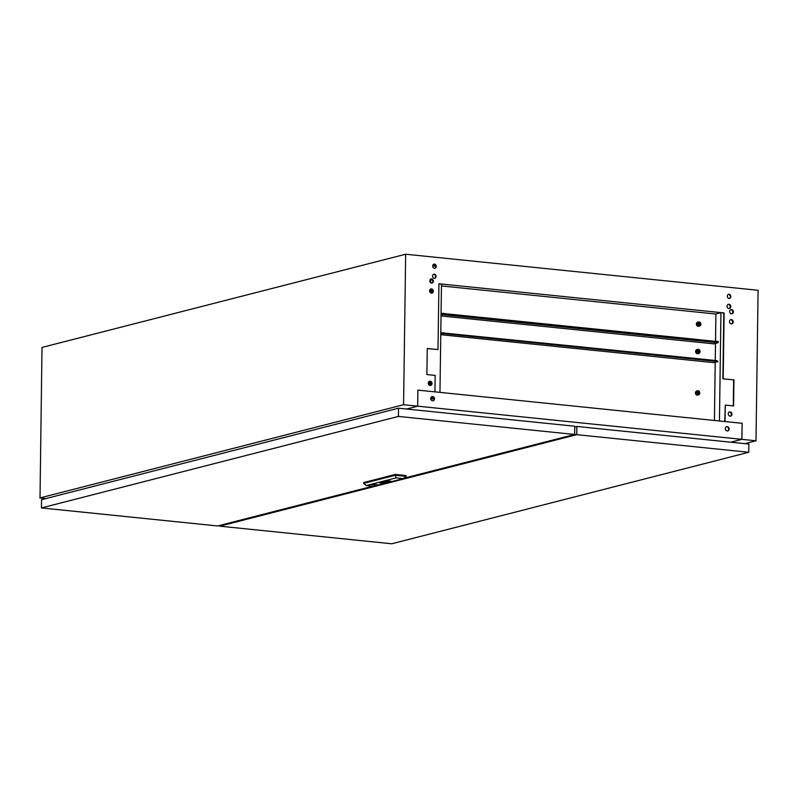 <?xml version="1.0" encoding="UTF-8"?>
<svg xmlns="http://www.w3.org/2000/svg" width="798" height="798" viewBox="0 0 798 798"><rect width="100%" height="100%" fill="white"/><g stroke="black" fill="none" stroke-linecap="round" stroke-linejoin="round"><path stroke-width="1.2" d="M435.648 266.382L434.122 266.113L435.558 265.884M430.182 381.205A2.155 1.845 -104.4 0 1 430.122 385.464A2.155 1.845 -104.4 0 1 430.182 381.205M429.474 381.294A2.155 1.845 -104.4 0 1 430.541 385.454M431.479 288.896A2.155 1.845 -104.4 0 1 431.419 293.155A2.155 1.845 -104.4 0 1 431.479 288.896M430.76 288.986A2.155 1.845 -104.4 0 1 431.828 293.145M431.618 278.871A2.155 1.845 -104.4 0 1 431.558 283.12A2.155 1.845 -104.4 0 1 431.618 278.871M430.9 278.951A2.155 1.845 -104.4 0 1 431.967 283.11M434.331 274.123A2.155 1.845 -104.4 0 1 434.272 278.372A2.155 1.845 -104.4 0 1 434.331 274.123M433.613 274.203A2.155 1.845 -104.4 0 1 434.681 278.362M434.471 264.088A2.155 1.845 -104.4 0 1 434.411 268.337A2.155 1.845 -104.4 0 1 434.471 264.088M433.753 264.178A2.155 1.845 -104.4 0 1 434.82 268.327M730.05 416.157A2.155 1.845 75.6 0 0 730.11 411.898A2.155 1.845 75.6 0 0 730.05 416.157M730.459 416.147A2.155 1.845 75.6 0 0 729.392 411.987M731.337 323.848A2.155 1.845 75.6 0 0 731.397 319.589A2.155 1.845 75.6 0 0 731.337 323.848M731.746 323.838A2.155 1.845 75.6 0 0 730.679 319.679M731.477 313.814A2.155 1.845 75.6 0 0 731.537 309.554A2.155 1.845 75.6 0 0 731.477 313.814M731.886 313.804A2.155 1.845 75.6 0 0 730.818 309.644M728.903 308.527A2.155 1.845 75.6 0 0 728.963 304.267A2.155 1.845 75.6 0 0 728.903 308.527M729.312 308.517A2.155 1.845 75.6 0 0 728.255 304.357M729.043 298.492A2.155 1.845 75.6 0 0 729.103 294.243A2.155 1.845 75.6 0 0 729.043 298.492M729.452 298.482A2.155 1.845 75.6 0 0 728.394 294.322M441.474 284.188L438.92 283.859M427.249 348.586L438.002 349.574L427.259 348.477L426.89 374.561L435.169 375.409L434.94 391.868L417.883 390.122L417.713 406.182L741.851 439.349L742.13 423.299L725.063 421.553L725.292 405.095L733.581 405.943L733.941 379.858L722.888 378.841L733.941 379.858M724.764 421.524L725.292 405.095M733.282 405.913L733.641 379.938M441.454 285.933L715.726 314.003L720.784 312.706L723.806 313.016L722.888 378.841M744.893 443.638L755.995 440.795L758.1 290.292L405.663 254.223L42.005 347.429L40.02 497.304M730.798 442.202L741.901 439.349L755.995 440.795M741.901 439.349L742.13 423.299M438.002 349.574L438.92 283.759L724.115 312.936L723.197 378.761M406.561 409.015L417.663 406.172L403.569 404.726L405.663 254.223M417.663 406.172L417.883 390.122M45.975 498.56L39.9 497.942L39.91 497.294M39.9 497.942L403.569 404.726M429.633 381.284A2.334 2.005 -104.4 0 1 430.691 385.394M430.92 288.976A2.334 2.005 -104.4 0 1 431.977 293.075M431.07 278.941A2.334 2.005 -104.4 0 1 432.117 283.051M433.783 274.193A2.334 2.005 -104.4 0 1 434.83 278.303M433.922 264.158A2.334 2.005 -104.4 0 1 434.97 268.268M441.474 284.128L439.967 392.377M430.082 385.454L430.142 381.484M431.379 293.145L431.429 289.175M431.519 283.12L432.795 281.604M431.399 396.915L432.137 396.626M432.706 282.083L432.017 283.091M431.927 289.564L431.878 293.125M430.641 381.873L430.591 385.434M432.027 282.781L431.519 282.911M726.489 426.79A2.155 1.845 -104.4 0 1 727.557 430.93M725.352 428.616A2.155 1.845 -104.4 0 1 729.093 429.005A2.155 1.845 -104.4 0 1 725.352 428.616M431.858 396.636A2.155 1.845 -104.4 0 1 432.915 400.786M430.721 398.461A2.155 1.845 -104.4 0 1 434.461 398.85A2.155 1.845 -104.4 0 1 430.721 398.461M406.611 409.025L417.713 406.182M417.943 390.122L742.07 423.299M730.749 442.192L741.851 439.349M575.308 426.85L574.74 426.79M576.026 434.86L573.912 434.641M576.625 434.711L574.51 434.491M431.509 396.935L433.723 397.683M431.908 396.835L432.017 397.504M433.623 397.524L432.426 397.404M730.848 319.659A2.334 2.005 -104.4 0 1 731.896 323.769M728.414 304.347A2.334 2.005 -104.4 0 1 729.462 308.447M728.554 294.312A2.334 2.005 -104.4 0 1 729.611 298.422M730.988 309.634A2.334 2.005 -104.4 0 1 732.035 313.744M729.562 411.977A2.334 2.005 -104.4 0 1 730.609 416.077M719.447 420.975L720.953 312.726M714.419 420.466L715.227 362.342M715.257 360.477L715.497 343.479M715.527 341.015L715.906 313.953M697.721 323.798L699.038 323.928M697.133 391.738A1.506 1.287 -104.4 0 1 697.781 394.282M698.08 391.369A1.506 1.287 -104.4 0 1 698.041 394.342A1.506 1.287 -104.4 0 1 698.08 391.369M698.031 394.94A2.115 1.815 -104.4 0 1 698.09 390.771A2.115 1.815 -104.4 0 1 698.031 394.94M697.542 390.811L696.634 391.04A2.115 1.815 75.6 0 0 697.681 395.13L698.589 394.9M440.785 333.335L718 361.554L713.991 362.661L440.765 334.701M429.035 384.945L429.085 381.504M434.052 398.92L430.721 398.581M434.052 399.03L430.73 398.691M428.735 384.606L428.775 381.783M440.795 332.726L716.983 360.656L718 361.554M697.412 350.272A1.506 1.287 -104.4 0 1 698.06 352.826M698.36 349.903A1.506 1.287 -104.4 0 1 698.32 352.876A1.506 1.287 -104.4 0 1 698.36 349.903M698.31 353.474A2.115 1.815 -104.4 0 1 698.37 349.305A2.115 1.815 -104.4 0 1 698.31 353.474M697.811 349.344L696.903 349.574A2.115 1.815 75.6 0 0 697.951 353.674L698.868 353.434M441.035 315.938L713.951 343.868L717.961 342.761L441.055 314.502M441.055 313.893L716.943 341.873L717.961 342.761M698.09 322.901A1.506 1.287 -104.4 0 1 698.749 325.454M699.048 322.542A1.506 1.287 -104.4 0 1 699.008 325.504A1.506 1.287 -104.4 0 1 699.048 322.542M698.998 326.113A2.115 1.815 -104.4 0 1 699.058 321.933A2.115 1.815 -104.4 0 1 698.998 326.113M698.499 321.973L697.592 322.212A2.115 1.815 75.6 0 0 698.639 326.302L699.547 326.073M432.267 279.769L432.277 279.769A2.035 1.746 75.6 0 0 430.481 281.594L430.172 281.674A2.035 1.746 -104.4 0 1 431.588 279.859M430.322 292.637L430.371 289.195M430.461 282.602L430.481 281.594M430.022 292.297L430.062 289.474M430.162 282.263L430.172 281.674M717.961 342.242L441.065 313.863M718.01 341.624L441.065 313.265M377.733 413.534L388.935 410.661M61.147 494.67L72.339 491.797M219.44 454.102L230.632 451.229M381.953 482.092L383.14 482.231A5.077 0.788 0.8 0 1 383.1 482.241L383.319 482.271A3.691 0.569 -179.2 0 0 383.419 482.221L381.953 482.092M381.973 482.092L383.18 482.182M385.354 481.224L386.701 481.403A4.598 0.708 -179.2 0 0 386.811 481.354L386.561 481.324M384.826 481.374L386.621 481.573A21.496 3.322 -179.2 0 0 386.761 481.583L386.85 481.593A3.451 0.529 -179.2 0 0 386.94 481.603L387.619 481.553A7.89 1.217 -179.2 0 0 387.678 481.543L386.322 481.443A4.12 0.638 0.8 0 1 386.212 481.473L384.845 481.364M380.875 482.68L381.005 482.75A20.648 3.192 0.8 0 1 381.105 482.72L381.943 482.71A23.052 3.561 0.8 0 1 382.322 482.74A4.03 0.618 0.8 0 1 382.651 482.77L382.761 482.82A4.269 0.658 0.8 0 1 382.581 482.92L382.91 482.9A14.384 2.224 -179.2 0 0 382.96 482.85L382.362 482.69A5.885 0.908 -179.2 0 0 381.933 482.67L380.875 482.68M380.237 482.65L382.043 482.63A4.13 0.638 0.8 0 1 382.511 482.65L383.22 482.79A3.88 0.599 0.8 0 1 383.24 482.85A3.88 0.599 0.8 0 1 383.24 482.87L383.2 482.92A6.693 1.037 0.8 0 1 383.12 482.97L380.237 482.65M380.297 482.64L382.043 482.591A4.13 0.638 0.8 0 1 382.511 482.61L383.22 482.75A3.88 0.599 0.8 0 1 383.24 482.81A3.88 0.599 0.8 0 1 383.24 482.83L383.22 482.75M379.788 482.591L383.888 482.88M377.274 484.915L371.768 484.615L377.274 484.915M371.788 484.576L377.654 484.655M41.426 507.927L41.536 499.698L398.531 408.197L398.421 416.426L41.426 507.927L217.645 525.962L372.885 486.172M398.531 408.197L574.75 426.232L574.64 434.461L398.421 416.426M403.708 478.271L574.64 434.461M396.077 477.892L366.372 485.503L373.564 486.241L403.259 478.63L396.077 477.892L395.349 475.259L363.629 483.389L363.649 482.571L395.359 474.441L395.349 475.259L406.062 476.356L406.082 475.538L395.359 474.441M381.793 482.221L383.389 482.401A4.888 0.758 0.8 0 1 383.269 482.391L381.823 482.241M381.474 482.231L384.536 482.311M384.367 481.623L386.98 481.703L383.01 481.832L385.045 482.201L383.469 481.862L386.072 481.942L384.367 481.583L386.791 481.753M388.865 481.683L388.237 481.693L388.865 481.683M389.314 481.563L388.686 481.583L389.314 481.563M384.865 481.364L386.621 481.533A21.496 3.322 -179.2 0 0 386.761 481.543L386.85 481.553A3.451 0.529 -179.2 0 0 386.94 481.553L387.629 481.513A7.89 1.217 -179.2 0 0 387.688 481.503L387.918 481.413M387.19 480.765L388.756 480.985A5.377 0.828 0.8 0 1 388.816 480.995L386.142 481.034L387.898 481.214A7.721 1.197 -179.2 0 0 388.037 481.224L389.264 481.114A4.09 0.628 -179.2 0 0 389.264 481.064L387.19 480.765M382.601 482.82L380.915 482.87L382.601 482.82M383.599 483.049L379.289 482.81L383.599 483.049M383.06 482.999L380.985 483.039A5.327 0.828 0.8 0 1 380.796 483.029L380.287 482.89A6.414 0.988 0.8 0 1 380.277 482.86L380.287 482.8A20.359 3.152 0.8 0 1 380.327 482.77L380.706 483.069A3.242 0.499 -179.2 0 0 381.125 483.099L381.773 483.129A4.06 0.628 -179.2 0 0 382.242 483.129L383.06 482.999M381.853 482.67L381.953 482.67A23.052 3.561 0.8 0 1 382.322 482.7A4.03 0.618 0.8 0 1 382.651 482.73L382.781 482.76M382.511 482.94A100.588 15.561 0.8 0 1 382.412 482.98L381.933 482.999A9.955 1.536 0.8 0 1 381.763 482.99L381.504 482.98A90.802 14.045 0.8 0 1 381.195 482.96A3.87 0.599 0.8 0 1 380.826 482.93L380.826 482.83A5.895 0.908 0.8 0 1 380.935 482.78L380.676 482.75A3.97 0.618 -179.2 0 0 380.576 482.82L380.546 482.89A10.424 1.616 -179.2 0 0 380.556 482.92L381.225 483.009A16.459 2.544 -179.2 0 0 381.504 483.019L381.733 483.029A6.224 0.968 -179.2 0 0 382.023 483.039L382.671 483.009A17.047 2.633 -179.2 0 0 382.781 482.97L382.511 482.94M380.546 482.86A10.424 1.616 -179.2 0 0 380.556 482.88L381.225 482.97A16.459 2.544 -179.2 0 0 381.504 482.98L381.673 482.99M363.629 483.389L366.372 485.503M403.259 478.63L406.062 476.356M379.968 482.81L380.706 483.029A3.242 0.499 -179.2 0 0 381.125 483.059L381.773 483.089A4.06 0.628 -179.2 0 0 382.242 483.089L383.22 483.009M379.289 482.79L383.728 483.069M381.025 482.84L382.491 482.81M389.225 481.034L390.83 481.134M386.252 481.004L387.898 481.174A7.721 1.197 -179.2 0 0 388.037 481.184L389.135 481.134M387.14 480.775L388.756 480.945A5.377 0.828 0.8 0 1 388.816 480.955L389.035 481.004M383.469 481.862L385.983 481.922M383.11 481.812L385.105 482.142M383.998 481.583L385.614 481.922M574.74 426.99L576.864 426.451L748.853 444.047L748.743 452.276L576.755 434.671L219.759 526.171L391.748 543.777L748.743 452.276M219.769 525.413L219.759 526.171M576.864 426.451L576.755 434.671M443.498 332.666L443.489 333.275M716.973 361.265L716.983 360.656M443.459 313.883L443.449 314.482M716.933 342.472L716.943 341.873M717.252 341.793L717.252 341.185M443.768 313.205L443.758 313.804M434.122 266.113L434.142 264.228M718.27 342.083L718.28 341.474"/></g></svg>
